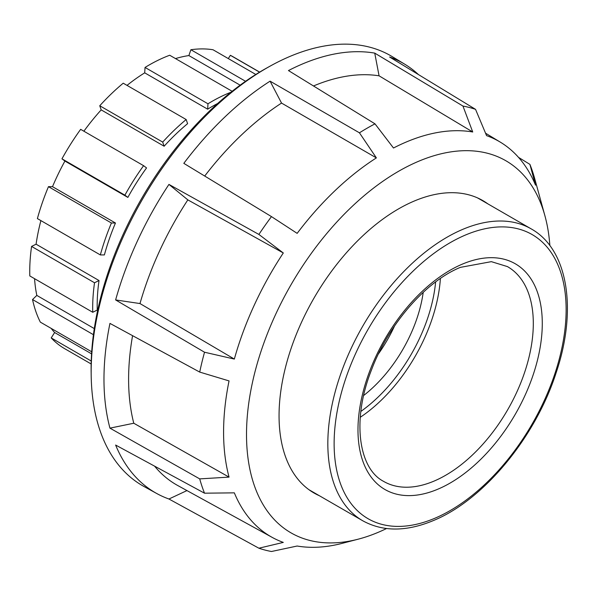 <?xml version="1.0" encoding="UTF-8"?>
<svg xmlns="http://www.w3.org/2000/svg" width="596" height="596" viewBox="0 0 596 596"><rect width="100%" height="100%" fill="white"/><g stroke="black" fill="none" stroke-linecap="round" stroke-linejoin="round"><path stroke-width="0.89" d="M487.856 203.862A168.817 97.468 120 0 0 482.834 200.599A168.817 97.468 120 0 0 352.743 245.828A168.817 97.468 120 0 0 279.055 415.717A168.817 97.468 120 0 0 314.017 493.004A168.817 97.468 120 0 0 319.352 495.716M386.528 528.54A214.836 124.035 -60 0 1 358.285 539.157A214.836 124.035 -60 0 1 246.513 434.506A214.836 124.035 -60 0 1 309.13 256.436A214.836 124.035 -60 0 1 544.938 215.856A214.836 124.035 -60 0 1 549.87 245.626M132.573 335.667A230.496 133.079 120 0 0 128.602 379.22A230.496 133.079 120 0 0 133.772 423.235L109.947 428.144A247.914 143.137 120 0 1 103.972 379.22A247.914 143.137 120 0 1 109.947 323.397L199.712 372.083L229.05 380.911A228.194 131.746 120 0 0 223.582 432.167A228.194 131.746 120 0 0 229.05 477.113L199.712 478.886A245.746 141.878 -60 0 0 204.525 493.19L234.34 492.847A228.194 131.746 120 0 0 272.26 537.428A228.194 131.746 120 0 0 283.301 542.405L258.887 548.208A245.746 141.878 -60 0 0 271.471 551.501L297.151 546.025A228.194 131.746 120 0 0 342.298 543.321L358.285 539.157M133.772 423.235L229.05 477.113M204.525 493.19L115.624 445.048A247.914 143.137 120 0 0 156.86 493.577A247.914 143.137 120 0 0 168.944 499.008L258.887 548.208M109.947 428.144L199.712 478.886M156.86 493.577L144.113 486.574A248.227 143.316 -60 0 1 91.188 375.54A248.227 143.316 -60 0 1 91.166 372.075A248.227 143.316 -60 0 1 269.697 66.357A248.227 143.316 -60 0 1 392.317 56.672L404.751 64.204A247.914 143.137 120 0 0 389.605 57.007L475.541 109.351L486.567 135.62A228.194 131.746 120 0 1 500.431 142.213L485.554 133.199M269.697 66.357L266.494 68.138A243.853 140.79 120 0 0 91.114 368.477A243.853 140.79 120 0 0 91.136 371.874L91.188 375.54M199.712 372.083A245.746 141.878 -60 0 1 204.525 352.229L234.34 359.068L139.986 303.558L115.624 299.937L204.525 352.229M168.944 184.41L258.887 234.437L283.301 252.972L187.837 199.876L168.944 184.41A247.914 143.137 120 0 0 115.624 299.937M258.887 234.437A245.746 141.878 -60 0 1 271.471 216.609L297.151 233.364A228.194 131.746 120 0 1 376.381 157.895L281.535 103.078A230.496 133.079 120 0 0 204.711 176.043M281.535 103.078L270.085 81.168A247.914 143.137 120 0 0 183.814 163.349L271.471 216.609M270.085 81.168L359.44 132.819A245.746 141.878 -60 0 1 374.988 123.841L393.494 148.009A228.194 131.746 120 0 1 472.725 131.992L462.958 106.058A245.746 141.878 -60 0 1 475.541 109.351M472.725 131.992L379.071 75.819L374.742 53.118A247.914 143.137 120 0 0 288.464 70.559L374.988 123.841M374.742 53.118L462.958 106.058M418.437 74.567A247.914 143.137 120 0 0 404.751 64.204M518.513 157.374L529.911 164.369A245.746 141.878 -60 0 1 534.716 178.673L544.938 215.856M168.944 499.008L186.95 490.582M500.431 142.213A228.194 131.746 120 0 1 535.536 185.17L529.911 164.369M187.837 199.876A230.496 133.079 120 0 0 139.986 303.558M154.573 466.139A230.496 133.079 120 0 0 177.772 485.539L272.26 537.428M379.071 75.819A230.496 133.079 120 0 0 313.503 85.973M283.301 252.972A228.194 131.746 120 0 0 234.34 359.068M376.381 157.895L359.44 132.819M423.212 292.331A103.324 59.66 -60 0 1 363.649 395.498M378.393 353.957A103.324 59.66 120 0 0 394.604 325.878M240.143 85.168L188.872 55.562L190.899 49.729L245.559 81.287M175.492 58.594A162.142 93.617 -60 0 1 188.872 55.562M217.652 103.495A162.142 93.617 120 0 0 207.661 109.18L144.709 72.839L145.037 67.445L207.982 103.786L207.661 109.18M127.022 85.392A162.142 93.617 -60 0 1 144.709 72.839M99.755 105.753A168.504 97.282 -60 0 1 123.223 83.194L186.168 119.535L187.598 123.67A162.142 93.617 120 0 0 164.131 146.229L101.186 109.88L99.755 105.753L162.701 142.094L164.131 146.229M83.88 131.209A162.142 93.617 -60 0 1 101.186 109.88M61.954 158.827A168.504 97.282 -60 0 1 80.646 129.339L143.599 165.681L146.556 167.923A162.142 93.617 120 0 0 127.864 197.41L64.919 161.062L61.954 158.827L124.899 195.168L127.864 197.41M48.462 186.66L111.415 223.001A168.504 97.282 120 0 0 100.337 254.924L37.392 218.583A168.504 97.282 -60 0 1 48.462 186.66L52.508 186.667A162.142 93.617 -60 0 1 64.919 161.062M52.508 186.667L115.453 223.008A162.142 93.617 120 0 0 104.382 254.932L100.337 254.924M31.573 246.424L94.518 282.765A168.504 97.282 120 0 0 92.745 312.274L29.8 275.933A168.504 97.282 -60 0 1 31.573 246.424L36.08 244.196A162.142 93.617 -60 0 1 40.893 220.609M36.08 244.196L99.025 280.537A162.142 93.617 120 0 0 97.26 310.039L92.745 312.274M91.695 351.782L40.342 322.131A168.504 97.282 -60 0 1 32.534 299.542L36.825 295.415A162.142 93.617 -60 0 1 34.561 278.675M36.825 295.415L94.287 328.59M145.037 67.445A168.504 97.282 -60 0 1 169.704 55.242L232.127 91.285M230.92 92.246A168.504 97.282 120 0 0 207.982 103.786M190.899 49.729A168.504 97.282 -60 0 1 213.01 49.751L255.826 74.47M228.298 58.572L230.369 55.309L259.565 72.161M230.369 55.309A168.504 97.282 -60 0 1 233.14 56.799L259.655 72.109M91.151 363.962L64.636 348.653A168.504 97.282 -60 0 1 51.211 337.917L91.233 361.02M51.211 337.917L54.631 332.523L91.561 353.845M32.534 299.542L93.416 334.691M99.025 280.537L94.518 282.765M115.453 223.008L111.415 223.001M143.599 165.681A168.504 97.282 120 0 0 124.899 195.168M54.631 332.523A162.142 93.617 -60 0 1 51.152 328.374M186.168 119.535A168.504 97.282 120 0 0 162.701 142.094M360.252 417.297A123.327 71.2 120 0 0 439.878 284.352A123.327 71.2 120 0 0 440.392 278.488M507.42 266.591A123.961 71.572 -60 0 1 532.526 337.396A123.961 71.572 -60 0 1 433.977 481.121A123.961 71.572 -60 0 1 383.466 481.3C358.628 468.441 351.498 420.024 371.569 369.721C388.719 323.911 426.118 281.215 460.388 267.366L491.342 261.651L507.42 266.591M462.407 264.103A130.323 75.238 120 0 0 358.799 415.203A130.323 75.238 120 0 0 437.851 489.197A130.323 75.238 120 0 0 541.459 338.103A130.323 75.238 120 0 0 462.407 264.103M434.678 518.326A164.049 94.712 -60 0 1 335.161 425.179A164.049 94.712 -60 0 1 465.588 234.973A164.049 94.712 -60 0 1 565.097 328.12A164.049 94.712 -60 0 1 434.678 518.326M462.861 229.311A168.504 97.282 120 0 0 328.895 424.68A168.504 97.282 120 0 0 362.733 520.762C382.885 531.833 406.39 531.788 433.262 520.613C483.579 500.186 535.558 437.27 556.262 372.388C577.472 309.54 568.018 249.344 531.237 228.909A168.504 97.282 120 0 0 462.861 229.311M435.624 281.923A120.146 69.367 -60 0 1 435.415 284.001A120.146 69.367 -60 0 1 360.841 411.449M308.996 489.733L362.733 520.762M477.5 197.879L531.237 228.909"/></g></svg>
